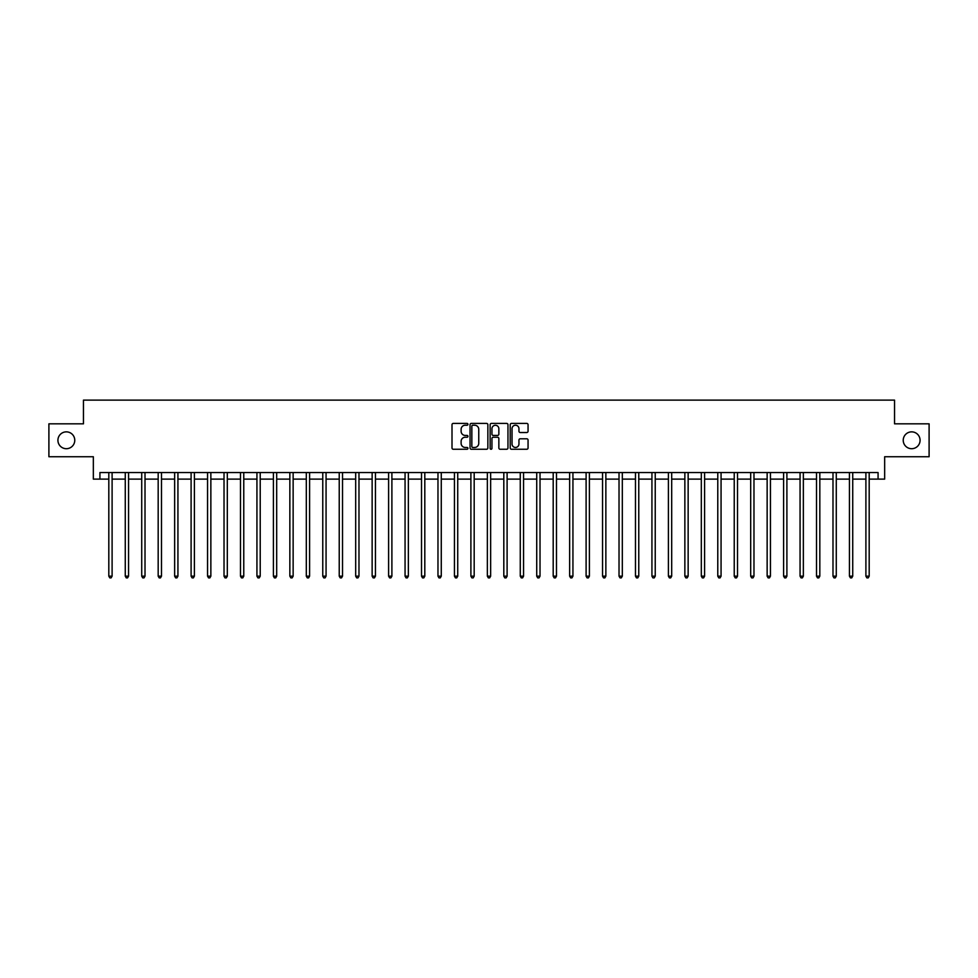 <?xml version="1.0" encoding="UTF-8"?>
<svg xmlns="http://www.w3.org/2000/svg" width="978" height="978" viewBox="0 0 978 978"><rect width="100%" height="100%" fill="white"/><g stroke="black" fill="none" stroke-linecap="round" stroke-linejoin="round"><path stroke-width="1.47" d="M467.936 424.318A0.905 0.905 0 0 0 467.032 423.413L453.303 423.413A1.296 1.296 0 0 0 452.007 424.696L452.007 447.961A1.296 1.296 0 0 0 453.303 449.257L467.032 449.257A0.905 0.905 0 0 0 467.936 448.352A0.905 0.905 0 0 0 467.032 447.447L465.247 447.447A4.132 4.132 0 0 1 461.115 443.315L461.115 441.371A4.132 4.132 0 0 1 465.247 437.239L467.032 437.239A0.905 0.905 0 0 0 467.936 436.335A0.905 0.905 0 0 0 467.032 435.43L465.247 435.43A4.132 4.132 0 0 1 461.115 431.298L461.115 429.354A4.132 4.132 0 0 1 465.247 425.222L467.032 425.222A0.905 0.905 0 0 0 467.936 424.318M903.232 440.283A8.423 8.423 0 0 0 911.655 448.706A8.423 8.423 0 0 0 920.078 440.283A8.423 8.423 0 0 0 911.655 431.86A8.423 8.423 0 0 0 903.232 440.283M57.922 440.283A8.423 8.423 0 0 0 66.345 448.706A8.423 8.423 0 0 0 74.768 440.283A8.423 8.423 0 0 0 66.345 431.86A8.423 8.423 0 0 0 57.922 440.283M526.775 432.52A1.296 1.296 0 0 0 528.059 431.225L528.059 424.696A1.296 1.296 0 0 0 526.775 423.413L511.518 423.413A1.296 1.296 0 0 0 510.223 424.696L510.223 447.961A1.296 1.296 0 0 0 511.518 449.257L526.775 449.257A1.296 1.296 0 0 0 528.059 447.961L528.059 440.076A1.296 1.296 0 0 0 526.775 438.792L520.247 438.792A1.296 1.296 0 0 0 518.951 440.076L518.951 443.988A3.46 3.46 0 0 1 515.492 447.447A3.46 3.46 0 0 1 512.032 443.988L512.032 428.67A3.46 3.46 0 0 1 515.492 425.222A3.46 3.46 0 0 1 518.951 428.67L518.951 431.225A1.296 1.296 0 0 0 520.247 432.52L526.775 432.52M99.927 479.122L99.927 472.545L878.073 472.545L878.073 479.122L884.662 479.122L884.662 456.738L929.1 456.738L929.1 423.829L894.54 423.829L894.54 400.124L83.46 400.124L83.46 423.829L48.9 423.829L48.9 456.738L93.338 456.738L93.338 479.122L108.815 479.122M487.863 424.696A1.296 1.296 0 0 0 486.579 423.413L471.323 423.413A1.296 1.296 0 0 0 470.039 424.696L470.039 447.961A1.296 1.296 0 0 0 471.323 449.257L486.579 449.257A1.296 1.296 0 0 0 487.863 447.961L487.863 424.696M491.421 423.413L506.677 423.413A1.296 1.296 0 0 1 507.961 424.696L507.961 447.961A1.296 1.296 0 0 1 506.677 449.257L500.149 449.257A1.296 1.296 0 0 1 498.853 447.961L498.853 438.535A1.296 1.296 0 0 0 497.557 437.239L493.23 437.239A1.296 1.296 0 0 0 491.946 438.535L491.946 448.352A0.905 0.905 0 0 1 491.042 449.257A0.905 0.905 0 0 1 490.137 448.352L490.137 424.696A1.296 1.296 0 0 1 491.421 423.413M112.103 479.122L125.27 479.122M128.558 479.122L141.724 479.122M145.013 479.122L158.179 479.122M161.48 479.122L174.646 479.122M177.935 479.122L191.101 479.122M194.39 479.122L207.556 479.122M210.857 479.122L224.023 479.122M227.312 479.122L240.478 479.122M243.766 479.122L256.933 479.122M260.221 479.122L273.4 479.122M276.688 479.122L289.855 479.122M293.143 479.122L306.31 479.122M309.598 479.122L322.764 479.122M326.065 479.122L339.232 479.122M342.52 479.122L355.686 479.122M358.975 479.122L372.141 479.122M375.442 479.122L388.608 479.122M391.897 479.122L405.063 479.122M408.352 479.122L421.518 479.122M424.807 479.122L437.973 479.122M441.274 479.122L454.44 479.122M457.728 479.122L470.895 479.122M474.183 479.122L487.35 479.122M490.65 479.122L503.817 479.122M507.105 479.122L520.272 479.122M523.56 479.122L536.726 479.122M540.027 479.122L553.193 479.122M556.482 479.122L569.648 479.122M572.937 479.122L586.103 479.122M589.392 479.122L602.558 479.122M605.859 479.122L619.025 479.122M622.314 479.122L635.48 479.122M638.768 479.122L651.935 479.122M655.236 479.122L668.402 479.122M671.69 479.122L684.857 479.122M688.145 479.122L701.312 479.122M704.6 479.122L717.779 479.122M721.067 479.122L734.233 479.122M737.522 479.122L750.688 479.122M753.977 479.122L767.143 479.122M770.444 479.122L783.61 479.122M786.899 479.122L800.065 479.122M803.354 479.122L816.52 479.122M819.821 479.122L832.987 479.122M836.276 479.122L849.442 479.122M852.73 479.122L865.897 479.122M869.185 479.122L878.073 479.122M472.753 425.222A0.905 0.905 0 0 0 471.848 426.127L471.848 446.543A0.905 0.905 0 0 0 472.753 447.447L474.623 447.447A4.132 4.132 0 0 0 478.755 443.315L478.755 429.354A4.132 4.132 0 0 0 474.623 425.222L472.753 425.222M498.853 428.743A3.46 3.46 0 0 0 495.394 425.283A3.46 3.46 0 0 0 491.946 428.743L491.946 434.134A1.296 1.296 0 0 0 493.23 435.43L497.557 435.43A1.296 1.296 0 0 0 498.853 434.134L498.853 428.743M112.262 472.545L112.201 472.704A1.32 1.32 90.2 0 0 112.103 473.205L112.103 576.164L108.815 576.164L108.815 473.205A1.32 1.32 90.2 0 0 108.717 472.704L108.644 472.545M112.103 576.164L111.113 577.876L109.793 577.876L108.815 576.164M128.717 472.545L128.656 472.704A1.32 1.32 90.2 0 0 128.558 473.205L128.558 576.164L125.27 576.164L125.27 473.205A1.32 1.32 90.2 0 0 125.172 472.704L125.111 472.545M128.558 576.164L127.568 577.876L126.26 577.876L125.27 576.164M145.184 472.545L145.111 472.704A1.32 1.32 90.2 0 0 145.013 473.205L145.013 576.164L141.724 576.164L141.724 473.205A1.32 1.32 90.2 0 0 141.627 472.704L141.565 472.545M145.013 576.164L144.035 577.876L142.715 577.876L141.724 576.164M161.639 472.545L161.566 472.704A1.32 1.32 90.2 0 0 161.48 473.205L161.48 576.164L158.179 576.164L158.179 473.205A1.32 1.32 90.2 0 0 158.094 472.704L158.02 472.545M161.48 576.164L160.49 577.876L159.169 577.876L158.179 576.164M178.094 472.545L178.033 472.704A1.32 1.32 90.2 0 0 177.935 473.205L177.935 576.164L174.646 576.164L174.646 473.205A1.32 1.32 90.2 0 0 174.549 472.704L174.475 472.545M177.935 576.164L176.945 577.876L175.624 577.876L174.646 576.164M194.561 472.545L194.488 472.704A1.32 1.32 90.2 0 0 194.39 473.205L194.39 576.164L191.101 576.164L191.101 473.205A1.32 1.32 90.2 0 0 191.003 472.704L190.942 472.545M194.39 576.164L193.399 577.876L192.091 577.876L191.101 576.164M211.016 472.545L210.942 472.704A1.32 1.32 90.2 0 0 210.857 473.205L210.857 576.164L207.556 576.164L207.556 473.205A1.32 1.32 90.2 0 0 207.47 472.704L207.397 472.545M210.857 576.164L209.867 577.876L208.546 577.876L207.556 576.164M227.471 472.545L227.409 472.704A1.32 1.32 90.2 0 0 227.312 473.205L227.312 576.164L224.023 576.164L224.023 473.205A1.32 1.32 90.2 0 0 223.925 472.704L223.852 472.545M227.312 576.164L226.321 577.876L225.001 577.876L224.023 576.164M243.925 472.545L243.864 472.704A1.32 1.32 90.2 0 0 243.766 473.205L243.766 576.164L240.478 576.164L240.478 473.205A1.32 1.32 90.2 0 0 240.38 472.704L240.319 472.545M243.766 576.164L242.776 577.876L241.468 577.876L240.478 576.164M260.392 472.545L260.319 472.704A1.32 1.32 90.2 0 0 260.221 473.205L260.221 576.164L256.933 576.164L256.933 473.205A1.32 1.32 90.2 0 0 256.835 472.704L256.774 472.545M260.221 576.164L259.243 577.876L257.923 577.876L256.933 576.164M276.847 472.545L276.786 472.704A1.32 1.32 90.2 0 0 276.688 473.205L276.688 576.164L273.4 576.164L273.4 473.205A1.32 1.32 90.2 0 0 273.302 472.704L273.229 472.545M276.688 576.164L275.698 577.876L274.378 577.876L273.4 576.164M293.302 472.545L293.241 472.704A1.32 1.32 90.2 0 0 293.143 473.205L293.143 576.164L289.855 576.164L289.855 473.205A1.32 1.32 90.2 0 0 289.757 472.704L289.696 472.545M293.143 576.164L292.153 577.876L290.845 577.876L289.855 576.164M309.769 472.545L309.696 472.704A1.32 1.32 90.2 0 0 309.598 473.205L309.598 576.164L306.31 576.164L306.31 473.205A1.32 1.32 90.2 0 0 306.212 472.704L306.151 472.545M309.598 576.164L308.62 577.876L307.3 577.876L306.31 576.164M326.224 472.545L326.151 472.704A1.32 1.32 90.2 0 0 326.065 473.205L326.065 576.164L322.764 576.164L322.764 473.205A1.32 1.32 90.2 0 0 322.679 472.704L322.606 472.545M326.065 576.164L325.075 577.876L323.755 577.876L322.764 576.164M342.679 472.545L342.618 472.704A1.32 1.32 90.2 0 0 342.52 473.205L342.52 576.164L339.232 576.164L339.232 473.205A1.32 1.32 90.2 0 0 339.134 472.704L339.06 472.545M342.52 576.164L341.53 577.876L340.21 577.876L339.232 576.164M359.146 472.545L359.073 472.704A1.32 1.32 90.2 0 0 358.975 473.205L358.975 576.164L355.686 576.164L355.686 473.205A1.32 1.32 90.2 0 0 355.589 472.704L355.527 472.545M358.975 576.164L357.985 577.876L356.677 577.876L355.686 576.164M375.601 472.545L375.528 472.704A1.32 1.32 90.2 0 0 375.442 473.205L375.442 576.164L372.141 576.164L372.141 473.205A1.32 1.32 90.2 0 0 372.056 472.704L371.982 472.545M375.442 576.164L374.452 577.876L373.131 577.876L372.141 576.164M392.056 472.545L391.995 472.704A1.32 1.32 90.2 0 0 391.897 473.205L391.897 576.164L388.608 576.164L388.608 473.205A1.32 1.32 90.2 0 0 388.51 472.704L388.437 472.545M391.897 576.164L390.907 577.876L389.586 577.876L388.608 576.164M408.511 472.545L408.449 472.704A1.32 1.32 90.2 0 0 408.352 473.205L408.352 576.164L405.063 576.164L405.063 473.205A1.32 1.32 90.2 0 0 404.965 472.704L404.904 472.545M408.352 576.164L407.361 577.876L406.053 577.876L405.063 576.164M424.978 472.545L424.904 472.704A1.32 1.32 90.2 0 0 424.807 473.205L424.807 576.164L421.518 576.164L421.518 473.205A1.32 1.32 90.2 0 0 421.42 472.704L421.359 472.545M424.807 576.164L423.829 577.876L422.508 577.876L421.518 576.164M441.433 472.545L441.371 472.704A1.32 1.32 90.2 0 0 441.274 473.205L441.274 576.164L437.973 576.164L437.973 473.205A1.32 1.32 90.2 0 0 437.887 472.704L437.814 472.545M441.274 576.164L440.283 577.876L438.963 577.876L437.973 576.164M457.887 472.545L457.826 472.704A1.32 1.32 90.2 0 0 457.728 473.205L457.728 576.164L454.44 576.164L454.44 473.205A1.32 1.32 90.2 0 0 454.342 472.704L454.269 472.545M457.728 576.164L456.738 577.876L455.43 577.876L454.44 576.164M474.354 472.545L474.281 472.704A1.32 1.32 90.2 0 0 474.183 473.205L474.183 576.164L470.895 576.164L470.895 473.205A1.32 1.32 90.2 0 0 470.797 472.704L470.736 472.545M474.183 576.164L473.205 577.876L471.885 577.876L470.895 576.164M490.809 472.545L490.736 472.704A1.32 1.32 90.2 0 0 490.65 473.205L490.65 576.164L487.35 576.164L487.35 473.205A1.32 1.32 90.2 0 0 487.264 472.704L487.191 472.545M490.65 576.164L489.66 577.876L488.34 577.876L487.35 576.164M507.264 472.545L507.203 472.704A1.32 1.32 90.2 0 0 507.105 473.205L507.105 576.164L503.817 576.164L503.817 473.205A1.32 1.32 90.2 0 0 503.719 472.704L503.646 472.545M507.105 576.164L506.115 577.876L504.795 577.876L503.817 576.164M523.731 472.545L523.658 472.704A1.32 1.32 90.2 0 0 523.56 473.205L523.56 576.164L520.272 576.164L520.272 473.205A1.32 1.32 90.2 0 0 520.174 472.704L520.113 472.545M523.56 576.164L522.57 577.876L521.262 577.876L520.272 576.164M540.186 472.545L540.113 472.704A1.32 1.32 90.2 0 0 540.027 473.205L540.027 576.164L536.726 576.164L536.726 473.205A1.32 1.32 90.2 0 0 536.629 472.704L536.567 472.545M540.027 576.164L539.037 577.876L537.717 577.876L536.726 576.164M556.641 472.545L556.58 472.704A1.32 1.32 90.2 0 0 556.482 473.205L556.482 576.164L553.193 576.164L553.193 473.205A1.32 1.32 90.2 0 0 553.096 472.704L553.022 472.545M556.482 576.164L555.492 577.876L554.171 577.876L553.193 576.164M573.096 472.545L573.035 472.704A1.32 1.32 90.2 0 0 572.937 473.205L572.937 576.164L569.648 576.164L569.648 473.205A1.32 1.32 90.2 0 0 569.551 472.704L569.489 472.545M572.937 576.164L571.947 577.876L570.639 577.876L569.648 576.164M589.563 472.545L589.489 472.704A1.32 1.32 90.2 0 0 589.392 473.205L589.392 576.164L586.103 576.164L586.103 473.205A1.32 1.32 90.2 0 0 586.005 472.704L585.944 472.545M589.392 576.164L588.414 577.876L587.093 577.876L586.103 576.164M606.018 472.545L605.944 472.704A1.32 1.32 90.2 0 0 605.859 473.205L605.859 576.164L602.558 576.164L602.558 473.205A1.32 1.32 90.2 0 0 602.472 472.704L602.399 472.545M605.859 576.164L604.869 577.876L603.548 577.876L602.558 576.164M622.473 472.545L622.411 472.704A1.32 1.32 90.2 0 0 622.314 473.205L622.314 576.164L619.025 576.164L619.025 473.205A1.32 1.32 90.2 0 0 618.927 472.704L618.854 472.545M622.314 576.164L621.323 577.876L620.015 577.876L619.025 576.164M638.94 472.545L638.866 472.704A1.32 1.32 90.2 0 0 638.768 473.205L638.768 576.164L635.48 576.164L635.48 473.205A1.32 1.32 90.2 0 0 635.382 472.704L635.321 472.545M638.768 576.164L637.79 577.876L636.47 577.876L635.48 576.164M655.394 472.545L655.321 472.704A1.32 1.32 90.2 0 0 655.236 473.205L655.236 576.164L651.935 576.164L651.935 473.205A1.32 1.32 90.2 0 0 651.849 472.704L651.776 472.545M655.236 576.164L654.245 577.876L652.925 577.876L651.935 576.164M671.849 472.545L671.788 472.704A1.32 1.32 90.2 0 0 671.69 473.205L671.69 576.164L668.402 576.164L668.402 473.205A1.32 1.32 90.2 0 0 668.304 472.704L668.231 472.545M671.69 576.164L670.7 577.876L669.38 577.876L668.402 576.164M688.304 472.545L688.243 472.704A1.32 1.32 90.2 0 0 688.145 473.205L688.145 576.164L684.857 576.164L684.857 473.205A1.32 1.32 90.2 0 0 684.759 472.704L684.698 472.545M688.145 576.164L687.155 577.876L685.847 577.876L684.857 576.164M704.771 472.545L704.698 472.704A1.32 1.32 90.2 0 0 704.6 473.205L704.6 576.164L701.312 576.164L701.312 473.205A1.32 1.32 90.2 0 0 701.214 472.704L701.153 472.545M704.6 576.164L703.622 577.876L702.302 577.876L701.312 576.164M721.226 472.545L721.165 472.704A1.32 1.32 90.2 0 0 721.067 473.205L721.067 576.164L717.779 576.164L717.779 473.205A1.32 1.32 90.2 0 0 717.681 472.704L717.607 472.545M721.067 576.164L720.077 577.876L718.757 577.876L717.779 576.164M737.681 472.545L737.62 472.704A1.32 1.32 90.2 0 0 737.522 473.205L737.522 576.164L734.233 576.164L734.233 473.205A1.32 1.32 90.2 0 0 734.136 472.704L734.075 472.545M737.522 576.164L736.532 577.876L735.224 577.876L734.233 576.164M754.148 472.545L754.075 472.704A1.32 1.32 90.2 0 0 753.977 473.205L753.977 576.164L750.688 576.164L750.688 473.205A1.32 1.32 90.2 0 0 750.591 472.704L750.529 472.545M753.977 576.164L752.999 577.876L751.679 577.876L750.688 576.164M770.603 472.545L770.53 472.704A1.32 1.32 90.2 0 0 770.444 473.205L770.444 576.164L767.143 576.164L767.143 473.205A1.32 1.32 90.2 0 0 767.058 472.704L766.984 472.545M770.444 576.164L769.454 577.876L768.133 577.876L767.143 576.164M787.058 472.545L786.997 472.704A1.32 1.32 90.2 0 0 786.899 473.205L786.899 576.164L783.61 576.164L783.61 473.205A1.32 1.32 90.2 0 0 783.512 472.704L783.439 472.545M786.899 576.164L785.909 577.876L784.6 577.876L783.61 576.164M803.525 472.545L803.451 472.704A1.32 1.32 90.2 0 0 803.354 473.205L803.354 576.164L800.065 576.164L800.065 473.205A1.32 1.32 90.2 0 0 799.967 472.704L799.906 472.545M803.354 576.164L802.376 577.876L801.055 577.876L800.065 576.164M819.98 472.545L819.906 472.704A1.32 1.32 90.2 0 0 819.821 473.205L819.821 576.164L816.52 576.164L816.52 473.205A1.32 1.32 90.2 0 0 816.434 472.704L816.361 472.545M819.821 576.164L818.83 577.876L817.51 577.876L816.52 576.164M836.434 472.545L836.373 472.704A1.32 1.32 90.2 0 0 836.276 473.205L836.276 576.164L832.987 576.164L832.987 473.205A1.32 1.32 90.2 0 0 832.889 472.704L832.816 472.545M836.276 576.164L835.285 577.876L833.965 577.876L832.987 576.164M852.889 472.545L852.828 472.704A1.32 1.32 90.2 0 0 852.73 473.205L852.73 576.164L849.442 576.164L849.442 473.205A1.32 1.32 90.2 0 0 849.344 472.704L849.283 472.545M852.73 576.164L851.74 577.876L850.432 577.876L849.442 576.164M869.356 472.545L869.283 472.704A1.32 1.32 90.2 0 0 869.185 473.205L869.185 576.164L865.897 576.164L865.897 473.205A1.32 1.32 90.2 0 0 865.799 472.704L865.738 472.545M869.185 576.164L868.207 577.876L866.887 577.876L865.897 576.164"/></g></svg>
